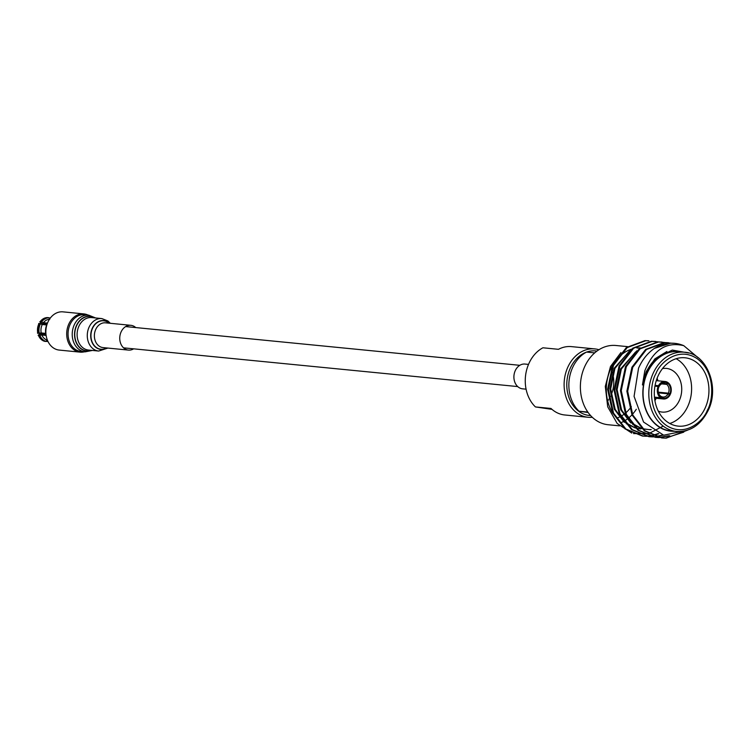 <?xml version="1.0" encoding="UTF-8"?>
<svg xmlns="http://www.w3.org/2000/svg" width="750" height="750" viewBox="0 0 750 750"><rect width="100%" height="100%" fill="white"/><g stroke="black" fill="none" stroke-linecap="round" stroke-linejoin="round"><path stroke-width="1.12" d="M47.972 341.475L46.05 341.409M45.9 334.519L40.078 333.938L38.456 335.391L38.672 334.697M46.706 324.947L42.281 324.516A10.519 8.344 -84.4 0 0 41.044 328.631A10.519 8.344 95.6 0 0 41.222 332.944L45.694 333.384M46.116 335.428L41.859 335.006A10.519 8.344 95.6 0 0 47.109 340.05L47.363 340.078M40.228 322.387L40.2 321.581L41.391 323.512L47.1 324.075M44.456 341.278L45.938 341.456L47.109 340.05M41.859 335.006L38.456 335.391A12.019 9.534 95.6 0 0 44.644 341.325M38.034 332.634L37.819 333.328L41.222 332.944M42.281 324.516L39.075 323.391L39.094 324.197M49.425 319.312A10.519 8.344 95.6 0 0 43.416 322.706L47.494 323.1M47.212 323.85A12.994 10.312 95.6 0 0 45.647 328.997A12.994 10.312 95.6 0 0 46.087 335.25M49.734 319.312L48.938 317.719L47.606 317.587A12.019 9.534 95.6 0 0 40.2 321.581L43.416 322.706M49.087 317.906L50.4 317.944M84.431 351.788A19.209 15.234 -84.4 0 1 80.1 352.134L59.25 350.081A19.209 15.234 -84.4 0 1 46.031 328.819A19.209 15.234 -84.4 0 1 63 311.859L83.859 313.903A19.209 15.234 -84.4 0 1 88.041 315.094M80.1 352.134A19.209 15.234 -84.4 0 1 66.891 330.863A19.209 15.234 -84.4 0 1 83.859 313.903M627.591 346.641L615.938 345.497A39.816 31.584 95.6 0 0 585.037 365.906A39.816 31.584 95.6 0 0 607.05 424.603A39.816 31.584 95.6 0 0 608.147 424.734L619.556 425.859M621.459 422.484A39.816 31.584 95.6 0 0 623.428 421.519M624.197 421.088A39.816 31.584 95.6 0 0 626.962 419.288M628.359 418.209A39.816 31.584 95.6 0 0 630.534 416.297M630.984 415.856A39.816 31.584 95.6 0 0 631.95 414.853M632.466 414.3A39.816 31.584 95.6 0 0 634.172 412.256M634.631 411.656A39.816 31.584 95.6 0 0 636.3 409.256M616.584 418.172A34.341 27.244 95.6 0 0 619.247 417.131M619.791 416.869A34.341 27.244 95.6 0 0 620.559 416.475M621.15 416.156A34.341 27.244 95.6 0 0 623.456 414.694M623.972 414.319A34.341 27.244 95.6 0 0 625.153 413.391M625.716 412.922A34.341 27.244 95.6 0 0 627.544 411.206M628.05 410.672A34.341 27.244 95.6 0 0 629.616 408.872M630.169 408.159A34.341 27.244 95.6 0 0 631.312 406.584M607.669 400.969A26.616 21.113 95.6 0 0 608.55 399.741M609.169 398.766A26.616 21.113 95.6 0 0 610.472 396.394M611.081 395.081A26.616 21.113 95.6 0 0 612.797 374.128M612.413 372.741A26.616 21.113 95.6 0 0 611.541 370.284M611.081 369.225A26.616 21.113 95.6 0 0 610.847 368.719M586.294 352.191A32.438 25.734 95.6 0 0 566.803 386.1A32.438 25.734 95.6 0 0 588.525 415.378A32.438 25.734 95.6 0 0 590.606 415.566M596.944 351.075A32.438 25.734 95.6 0 0 596.653 351.028A32.438 25.734 95.6 0 0 586.603 352.078M592.284 417.272A34.341 27.244 -84.4 0 1 588.066 417.272A34.341 27.244 -84.4 0 1 587.128 417.15A34.341 27.244 -84.4 0 1 564.375 379.828A34.341 27.244 -84.4 0 1 594.788 348.909A34.341 27.244 -84.4 0 1 595.734 349.022A34.341 27.244 -84.4 0 1 598.922 349.725M588.066 417.272L564.759 414.975A34.341 27.244 -84.4 0 1 563.812 414.862A34.341 27.244 -84.4 0 1 550.988 408.45L535.444 406.931L552 409.369M663.188 426.094L648.844 433.566L633.553 433.594M631.791 433.087L617.184 423.488L607.716 406.819L605.297 386.409L610.481 366.516L620.906 352.594M686.663 430.481L663.684 435.197L643.556 422.044L634.069 396.366L638.559 368.147C642.328 359.672 647.597 353.1 654.366 348.422A47.7 37.847 -84.4 0 1 674.756 343.35A47.7 37.847 -84.4 0 1 683.775 345.675L698.034 357.666M654.366 348.422L670.631 343.172L674.475 343.322M687.319 430.275L666.216 438.141L662.466 438L645.159 430.931L632.794 415.022L627.675 391.294L632.728 367.312L646.444 349.5L665.006 342.619L671.381 343.163M683.784 432.15L665.419 438.066L661.659 437.925L644.363 430.847L631.997 414.947L626.878 391.209L631.922 367.238L645.637 349.425L664.209 342.534L668.184 342.703M658.866 437.522L656.044 437.372L638.738 430.294L626.372 414.394L621.253 390.656L626.306 366.684L640.022 348.872L658.584 341.981L664.959 342.525M658.462 437.438L655.237 437.288L637.941 430.219L625.575 414.309L620.456 390.581L625.5 366.6L639.216 348.788L657.788 341.906L661.763 342.075M652.444 436.884L649.622 436.734L632.316 429.666L619.95 413.756L614.831 390.028L619.884 366.047L633.6 348.244L652.163 341.353L658.538 341.897M652.041 436.809L648.816 436.659L631.519 429.591L619.153 413.681L614.034 389.944L619.078 365.972L632.794 348.159L651.366 341.278L655.341 341.447M669.694 435.75L659.269 437.522M668.681 435.75L658.866 437.438M663.3 435.113L656.1 436.706M655.688 436.753L652.847 436.884M662.672 434.972L655.706 436.584M655.294 436.631L652.444 436.809M658.781 433.781L652.969 435.553M652.556 435.637L649.678 436.078M649.266 436.116L646.425 436.256M646.022 436.256L643.2 436.106L625.894 429.037L613.528 413.128L608.409 389.4L613.462 365.419L627.178 347.606L645.741 340.725L648.919 340.809M658.266 433.575L652.584 435.384M652.163 435.478L649.284 435.956M648.872 435.994L646.022 436.172M645.619 436.181L642.394 436.031L625.097 428.953L612.731 413.053L607.612 389.316L612.656 365.344L626.372 347.531L644.944 340.641L648.516 340.772M674.381 431.25A40.069 31.791 -84.4 0 1 646.819 412.2A40.069 31.791 -84.4 0 1 647.531 371.944A40.069 31.791 -84.4 0 1 682.163 352.003M666.928 351.488L654.891 358.856L646.228 371.503L642.441 384.956A40.819 32.381 95.6 0 1 646.575 371.541A40.819 32.381 95.6 0 1 656.616 358.069L672.3 350.062L688.678 353.016M612.788 413.184A39.816 31.584 -84.4 0 1 610.969 368.456A39.816 31.584 -84.4 0 1 612.863 364.884M616.425 359.794A39.816 31.584 -84.4 0 1 631.556 349.153M636.938 348.047A39.816 31.584 -84.4 0 1 640.378 347.944M678.609 351.656A39.816 31.584 95.6 0 0 647.709 372.066A39.816 31.584 95.6 0 0 670.819 430.894L676.575 431.466A39.816 31.584 -84.4 0 1 653.466 372.628A39.816 31.584 -84.4 0 1 684.366 352.219L678.609 351.656M658.331 375.384A34.341 27.244 95.6 0 0 678.272 426.131A34.341 27.244 95.6 0 0 704.925 408.525A34.341 27.244 95.6 0 0 684.984 357.778A34.341 27.244 95.6 0 0 658.331 375.384M669.778 423.488A34.341 27.244 95.6 0 0 687.581 406.819A34.341 27.244 95.6 0 0 676.144 358.716M662.494 368.597A21.938 17.4 -84.4 0 1 666.431 368.419A21.938 17.4 -84.4 0 1 679.163 400.837A21.938 17.4 -84.4 0 1 662.147 412.078A21.938 17.4 -84.4 0 1 658.312 411.141M654.919 400.669A21.938 17.4 95.6 0 0 656.053 398.559A21.938 17.4 95.6 0 0 656.184 398.269M655.087 385.35L658.5 385.688A8.775 6.966 -84.4 0 1 665.147 381.516A8.775 6.966 -84.4 0 1 667.678 382.406L666.188 384.009L662.259 383.616M667.528 382.706L668.194 382.772A8.775 6.966 -84.4 0 1 670.397 394.144L668.391 393.947M668.091 393.825A6.872 5.447 -84.4 0 1 662.925 397.022A6.872 5.447 -84.4 0 1 661.003 396.356L660.9 398.1A8.775 6.966 -84.4 0 0 663.431 398.981A8.775 6.966 -84.4 0 0 670.078 394.819L668.091 393.825L658.481 392.878M658.706 386.719L658.781 387.206A6.872 5.447 95.6 0 0 660.487 395.991L660.703 397.059A8.016 6.356 -84.4 0 1 658.706 386.719L654.956 386.034M628.95 351.516L614.916 368.428L610.678 388.95L615.131 409.266L623.016 420.469M625.125 422.353L635.156 427.819M636.197 428.119L640.659 428.934M635.372 352.153L621.337 369.056L617.1 389.578L621.553 409.894L629.438 421.097M631.547 422.981L641.578 428.447M642.619 428.756L649.903 429.703M650.306 429.694L651.244 429.656M642.441 384.956L644.822 370.791C653.316 349.847 666.309 341.475 683.775 345.675M630.403 350.147L614.119 368.344L609.872 388.866L614.334 409.181L624.319 422.278M626.194 423.694L635.391 428.044M636.375 428.287L639.853 428.859M636.825 350.784L620.541 368.981L616.294 389.503L620.756 409.819L630.741 422.906M632.616 424.331L641.812 428.672M642.797 428.916L649.509 429.619M649.913 429.609L651.084 429.534M657.9 380.803A21.938 17.4 95.6 0 0 657.122 378.206M660.9 398.1L654.487 397.462M654.459 397.144L660.384 397.725A8.775 6.966 -84.4 0 1 658.181 386.353M658.303 392.166L668.409 393.159L670.397 394.144M668.194 382.772L667.875 383.438A8.016 6.356 -84.4 0 1 669.881 393.778M667.875 383.438L666.703 384.375L661.678 383.878M658.5 385.688L659.016 386.053A8.016 6.356 -84.4 0 1 667.359 383.072M659.016 386.053L658.341 386.466M660.384 397.725L660.703 397.059M669.562 394.444A8.016 6.356 -84.4 0 1 661.219 397.425M668.409 393.159A6.872 5.447 95.6 0 0 666.703 384.375M659.1 386.541A6.872 5.447 -84.4 0 1 664.266 383.344A6.872 5.447 -84.4 0 1 666.188 384.009M535.444 406.931A34.341 27.244 95.6 0 1 525.591 375.413A34.341 27.244 95.6 0 1 542.916 347.784L558.459 349.312A34.341 27.244 -84.4 0 1 571.472 346.622L594.788 348.909M587.812 412.078L579.047 411.216L588.122 412.509M594.703 352.875L586.519 352.069A34.341 27.244 95.6 0 0 569.194 379.697A34.341 27.244 95.6 0 0 579.047 411.216M85.078 351.853A18.441 14.625 95.6 0 1 78.947 349.416A18.441 14.625 95.6 0 1 73.087 328.031A18.441 14.625 95.6 0 1 88.678 315.15L84.516 314.747A18.441 14.625 95.6 0 0 68.925 327.619A18.441 14.625 95.6 0 0 74.775 349.003A18.441 14.625 95.6 0 0 80.906 351.441L85.078 351.853L92.456 350.438M135.722 327.562A12.441 9.872 95.6 0 0 135 326.962A12.441 9.872 95.6 0 0 130.856 325.322A12.441 9.872 95.6 0 0 120.338 334.012A12.441 9.872 95.6 0 0 124.284 348.45A12.441 9.872 95.6 0 0 128.428 350.091A12.441 9.872 95.6 0 0 133.631 348.834M526.087 389.175L522.581 388.828A12.441 9.872 -84.4 0 1 519.459 387.844A12.441 9.872 -84.4 0 1 514.303 373.463A12.441 9.872 -84.4 0 1 525.009 364.059L528.516 364.406M39.947 335.494A11.934 9.469 95.6 0 0 46.078 341.381M40.547 323.588A11.934 9.469 95.6 0 0 39.3 333.431M45.938 341.456A12.019 9.534 -84.4 0 1 39.75 335.512M39.112 333.45A12.019 9.534 -84.4 0 1 40.369 323.522M39.075 323.391A12.019 9.534 95.6 0 0 37.819 333.328M49.05 317.822A11.934 9.469 95.6 0 0 41.681 321.778M41.494 321.713A12.019 9.534 -84.4 0 1 48.938 317.719M707.334 410.241C703.762 420.666 685.116 438.159 665.869 425.081C647.053 411.084 650.278 382.622 655.922 373.669C659.494 363.244 678.15 345.741 697.388 358.828C716.203 372.825 712.978 401.288 707.334 410.241M94.922 317.897A17.456 13.847 95.6 0 0 76.444 325.556A17.456 13.847 95.6 0 0 80.916 348.722A17.456 13.847 95.6 0 0 91.725 350.372M94.669 317.878A17.297 13.725 95.6 0 0 76.566 325.819A17.297 13.725 95.6 0 0 81.084 348.6A17.297 13.725 95.6 0 0 91.472 350.344M98.653 351.047A16.312 12.938 95.6 0 1 93.234 348.9A16.312 12.938 95.6 0 1 88.05 329.972A16.312 12.938 95.6 0 1 101.85 318.581L91.678 317.578A16.312 12.938 95.6 0 0 77.878 328.978A16.312 12.938 95.6 0 0 83.062 347.897A16.312 12.938 95.6 0 0 88.481 350.053L98.653 351.047L107.897 348.075M109.284 323.203A14.475 11.484 95.6 0 0 108.459 322.509A14.475 11.484 95.6 0 0 92.541 327.75A14.475 11.484 95.6 0 0 96 347.512A14.475 11.484 95.6 0 0 106.847 347.972M109.041 323.175A14.278 11.325 95.6 0 0 108.441 322.688A14.278 11.325 95.6 0 0 92.747 327.863A14.278 11.325 95.6 0 0 96.159 347.344A14.278 11.325 95.6 0 0 106.612 347.944M130.856 325.322L105.497 322.828A12.441 9.872 95.6 0 0 94.969 331.519A12.441 9.872 95.6 0 0 98.916 345.956A12.441 9.872 95.6 0 0 103.059 347.597L128.428 350.091M519.806 365.316L125.653 326.578M517.716 386.578L123.563 347.841M44.559 341.316L38.147 335.241M37.5 333.159L38.719 323.503M39.863 321.666L47.606 317.587M676.575 431.466C690.047 432.047 700.491 425.212 707.906 410.953C720.281 387.394 706.725 353.147 684.366 352.219M674.756 343.35L674.203 343.294M668.578 342.741L667.781 342.666M662.156 342.113L661.359 342.037M655.744 341.484L654.938 341.4M662.466 438L661.659 437.925M656.044 437.372L655.237 437.288M649.622 436.734L648.816 436.659M643.2 436.106L642.394 436.031M665.147 381.516L656.269 380.644M663.431 398.981L654.553 398.109M88.678 315.15L95.644 317.972M101.85 318.581L107.916 320.972L110.325 323.306"/></g></svg>
